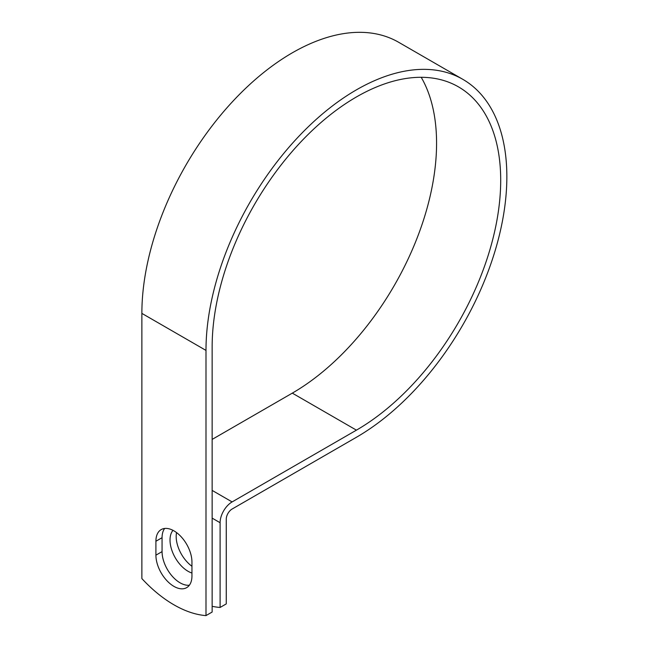 <?xml version="1.0" encoding="UTF-8"?>
<svg xmlns="http://www.w3.org/2000/svg" width="648" height="648" viewBox="0 0 648 648"><rect width="100%" height="100%" fill="white"/><g stroke="black" fill="none" stroke-linecap="round" stroke-linejoin="round"><path stroke-width="0.97" d="M173.931 586.383A25.483 14.71 -120 0 0 186.673 587.639A25.483 14.71 -120 0 0 191.946 575.975L191.946 562.059A25.483 14.71 -120 0 0 180.824 536.414A25.483 14.71 -120 0 0 161.19 529.586A25.483 14.71 -120 0 0 155.909 541.25L155.909 555.174A25.483 14.71 -120 0 0 173.931 586.383M164.649 528.46A25.483 14.71 -120 0 0 162.065 537.694L162.065 551.618A25.483 14.71 -120 0 0 180.087 582.827A25.483 14.71 -120 0 0 189.37 585.209M191.946 566.263A25.483 14.71 60 0 1 176.54 532.575M191.946 573.035A25.483 14.71 60 0 1 188.042 571.277A25.483 14.71 60 0 1 172.174 551.181A25.483 14.71 60 0 1 172.992 530.331M212.147 606.309A113.351 65.448 -120 0 0 220.101 607.451L220.101 522.717A16.978 9.801 -60 0 1 232.106 501.925L356.424 430.15A204.039 117.798 120 0 0 489.718 250.355A204.039 117.798 120 0 0 458.444 86.856A204.039 117.798 120 0 0 301.215 141.515A204.039 117.798 120 0 0 212.147 346.85L212.147 612.044L205.991 615.6A113.351 65.448 60 0 1 141.872 578.583L141.872 313.389A212.738 122.828 120 0 1 234.73 99.29A212.738 122.828 120 0 1 398.674 42.29L462.794 79.315A212.738 122.828 120 0 0 298.858 136.307A212.738 122.828 120 0 0 205.991 350.406L205.991 615.6M220.101 607.451L226.257 603.904L226.257 519.161A8.27 4.771 -60 0 1 232.106 509.036L356.424 437.262A212.738 122.828 120 0 0 495.404 249.788A212.738 122.828 120 0 0 462.794 79.315M212.147 439.409L292.305 393.134A204.039 117.798 120 0 0 421.208 77.298M220.101 522.717L212.147 518.125M205.991 350.406L141.872 313.389M356.424 430.15L292.305 393.134M232.106 501.925L212.147 490.406M162.065 537.694L155.909 541.25M162.065 551.618L155.909 555.174"/></g></svg>
